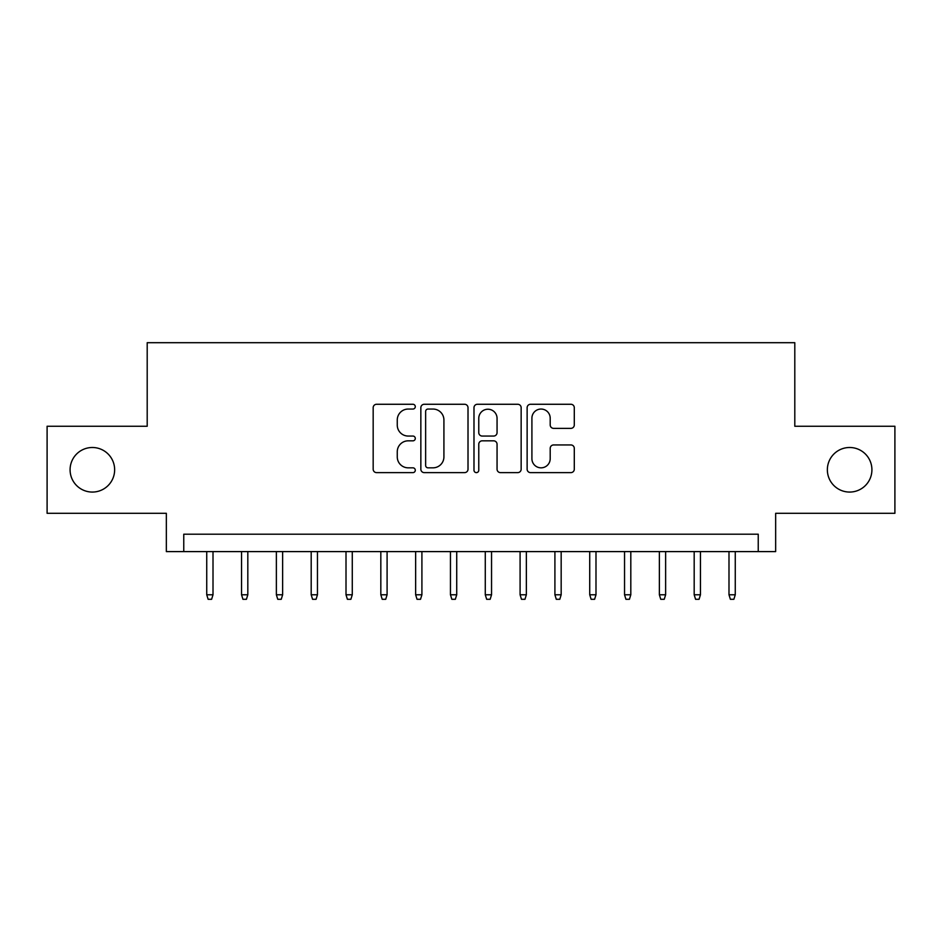 <?xml version="1.0" encoding="UTF-8"?>
<svg xmlns="http://www.w3.org/2000/svg" width="942" height="942" viewBox="0 0 942 942"><rect width="100%" height="100%" fill="white"/><g stroke="black" fill="none" stroke-linecap="round" stroke-linejoin="round"><path stroke-width="1.41" d="M415.292 406.661A2.39 2.39 0 0 0 412.902 404.271L376.588 404.271A3.415 3.415 0 0 0 373.173 407.686L373.173 469.198A3.415 3.415 0 0 0 376.588 472.625L412.902 472.625A2.39 2.39 0 0 0 415.292 470.235A2.39 2.39 0 0 0 412.902 467.833L408.204 467.833A10.939 10.939 0 0 1 397.265 456.905L397.265 451.771A10.939 10.939 0 0 1 408.204 440.832L412.902 440.832A2.39 2.39 0 0 0 415.292 438.442A2.39 2.39 0 0 0 412.902 436.052L408.204 436.052A10.939 10.939 0 0 1 397.265 425.113L397.265 419.991A10.939 10.939 0 0 1 408.204 409.052L412.902 409.052A2.39 2.39 0 0 0 415.292 406.661M827.359 469.787A22.278 22.278 0 0 0 849.637 492.065A22.278 22.278 0 0 0 871.915 469.787A22.278 22.278 0 0 0 849.637 447.497A22.278 22.278 0 0 0 827.359 469.787M70.085 469.787A22.278 22.278 0 0 0 92.363 492.065A22.278 22.278 0 0 0 114.641 469.787A22.278 22.278 0 0 0 92.363 447.497A22.278 22.278 0 0 0 70.085 469.787M570.876 428.363A3.415 3.415 0 0 0 574.29 424.948L574.29 407.686A3.415 3.415 0 0 0 570.876 404.271L530.546 404.271A3.415 3.415 0 0 0 527.131 407.686L527.131 469.198A3.415 3.415 0 0 0 530.546 472.625L570.876 472.625A3.415 3.415 0 0 0 574.29 469.198L574.29 448.357A3.415 3.415 0 0 0 570.876 444.942L553.613 444.942A3.415 3.415 0 0 0 550.199 448.357L550.199 458.695A9.137 9.137 0 0 1 541.061 467.833A9.137 9.137 0 0 1 531.912 458.695L531.912 418.201A9.137 9.137 0 0 1 541.061 409.052A9.137 9.137 0 0 1 550.199 418.201L550.199 424.948A3.415 3.415 0 0 0 553.613 428.363L570.876 428.363M758.239 551.6L775.655 551.6L775.655 513.308L894.9 513.308L894.9 426.255L794.801 426.255L794.801 342.7L147.199 342.7L147.199 426.255L47.1 426.255L47.1 513.308L166.345 513.308L166.345 551.6L758.239 551.6L758.239 534.196L183.761 534.196L183.761 551.6M468.009 407.686A3.415 3.415 0 0 0 464.594 404.271L424.265 404.271A3.415 3.415 0 0 0 420.85 407.686L420.85 469.198A3.415 3.415 0 0 0 424.265 472.625L464.594 472.625A3.415 3.415 0 0 0 468.009 469.198L468.009 407.686M477.406 404.271L517.735 404.271A3.415 3.415 0 0 1 521.15 407.686L521.15 469.198A3.415 3.415 0 0 1 517.735 472.625L500.473 472.625A3.415 3.415 0 0 1 497.058 469.198L497.058 444.259A3.415 3.415 0 0 0 493.643 440.832L482.198 440.832A3.415 3.415 0 0 0 478.772 444.259L478.772 470.235A2.39 2.39 0 0 1 476.381 472.625A2.39 2.39 0 0 1 473.991 470.235L473.991 407.686A3.415 3.415 0 0 1 477.406 404.271M428.021 409.052A2.39 2.39 0 0 0 425.631 411.442L425.631 465.442A2.39 2.39 0 0 0 428.021 467.833L432.979 467.833A10.939 10.939 0 0 0 443.918 456.905L443.918 419.991A10.939 10.939 0 0 0 432.979 409.052L428.021 409.052M497.058 418.366A9.137 9.137 0 0 0 487.921 409.228A9.137 9.137 0 0 0 478.772 418.366L478.772 432.637A3.415 3.415 0 0 0 482.198 436.052L493.643 436.052A3.415 3.415 0 0 0 497.058 432.637L497.058 418.366M213.01 594.779L211.609 599.3L208.135 599.3L206.734 594.779L213.01 594.779L213.01 551.6M206.734 594.779L206.734 551.6M247.817 594.779L246.427 599.3L242.942 599.3L241.552 594.779L247.817 594.779L247.817 551.6M241.552 594.779L241.552 551.6M282.635 594.779L281.246 599.3L277.76 599.3L276.371 594.779L282.635 594.779L282.635 551.6M276.371 594.779L276.371 551.6M317.454 594.779L316.065 599.3L312.579 599.3L311.19 594.779L317.454 594.779L317.454 551.6M311.19 594.779L311.19 551.6M352.273 594.779L350.883 599.3L347.398 599.3L346.008 594.779L352.273 594.779L352.273 551.6M346.008 594.779L346.008 551.6M387.091 594.779L385.702 599.3L382.216 599.3L380.827 594.779L387.091 594.779L387.091 551.6M380.827 594.779L380.827 551.6M421.91 594.779L420.521 599.3L417.035 599.3L415.646 594.779L421.91 594.779L421.91 551.6M415.646 594.779L415.646 551.6M456.729 594.779L455.327 599.3L451.854 599.3L450.453 594.779L456.729 594.779L456.729 551.6M450.453 594.779L450.453 551.6M491.547 594.779L490.146 599.3L486.673 599.3L485.271 594.779L491.547 594.779L491.547 551.6M485.271 594.779L485.271 551.6M526.354 594.779L524.965 599.3L521.479 599.3L520.09 594.779L526.354 594.779L526.354 551.6M520.09 594.779L520.09 551.6M561.173 594.779L559.784 599.3L556.298 599.3L554.909 594.779L561.173 594.779L561.173 551.6M554.909 594.779L554.909 551.6M595.992 594.779L594.602 599.3L591.117 599.3L589.727 594.779L595.992 594.779L595.992 551.6M589.727 594.779L589.727 551.6M630.81 594.779L629.421 599.3L625.935 599.3L624.546 594.779L630.81 594.779L630.81 551.6M624.546 594.779L624.546 551.6M665.629 594.779L664.24 599.3L660.754 599.3L659.365 594.779L665.629 594.779L665.629 551.6M659.365 594.779L659.365 551.6M700.448 594.779L699.058 599.3L695.573 599.3L694.183 594.779L700.448 594.779L700.448 551.6M694.183 594.779L694.183 551.6M735.266 594.779L733.865 599.3L730.391 599.3L728.99 594.779L735.266 594.779L735.266 551.6M728.99 594.779L728.99 551.6"/></g></svg>
